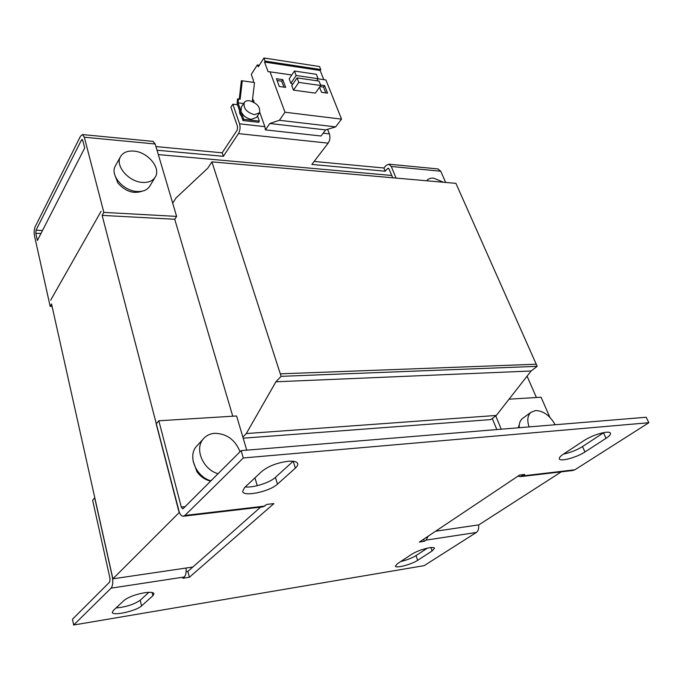 <?xml version="1.0" encoding="UTF-8"?>
<svg xmlns="http://www.w3.org/2000/svg" width="683" height="683" viewBox="0 0 683 683"><rect width="100%" height="100%" fill="white"/><g stroke="black" fill="none" stroke-linecap="round" stroke-linejoin="round"><path stroke-width="1.02" d="M603.9 432.552L582.522 446.554C576.674 450.157 570.356 452.65 563.552 454.058M606.094 432.245C608.587 432.04 610.047 432.348 610.465 433.167C610.884 434.379 609.407 436.087 606.034 438.307L584.947 451.967C576.845 457.422 560.137 461.956 559.36 458.882C558.984 457.798 560.291 456.253 563.287 454.238L584.247 440.398C591.469 436.019 598.752 433.304 606.094 432.245M288.004 461.29C293.656 460.854 296.892 461.623 297.703 463.612C298.061 464.875 297.284 466.378 295.372 468.103L277.477 484.136C269.862 491.547 243.498 497.156 242.636 491.453L244.565 487.585L261.93 471.313C268.445 466.105 277.136 462.758 288.004 461.29M144.369 592.776C150.175 591.939 153.385 592.255 153.999 593.715L152.881 595.747L141.543 605.906C136.498 610.943 112.456 616.297 112.285 612.361L113.216 610.585L124.135 600.366C128.438 597.027 135.183 594.5 144.369 592.776M429.411 547.757C432.45 547.296 434.149 547.45 434.516 548.218L432.126 550.959L417.672 560.325C411.67 564.414 395.688 568.606 395.372 566.147L397.506 563.654L411.798 554.22C416.861 551.198 422.734 549.038 429.411 547.757M254.392 114.71C246.623 112.311 243.233 108.29 244.224 102.646C245.214 101.11 246.964 100.469 249.457 100.734C257.218 103.176 260.573 107.214 259.514 112.832L254.392 114.71M259.344 113.096L256.407 117.459L251.284 119.354C246.392 118.372 242.969 115.734 241.014 111.423L241.347 107.077M241.577 116.511L239.742 113.369L239.468 110.433M193.127 461.127L196.986 471.799C200.537 476.691 205.088 479.808 210.629 481.131M218.031 473.729C203.005 469.537 194.356 448.987 203.158 439.118C206.044 435.643 209.886 433.705 214.701 433.312C226.73 433.62 235.174 439.758 240.04 451.728M519.302 424.502L518.295 427.789M529.12 426.901C526.917 420.369 527.515 415.52 530.904 412.353L535.634 410.534C543.429 410.825 549.935 415.563 555.168 424.749M519.234 427.712C518.96 423.665 519.985 420.626 522.324 418.602L523.118 418.022M426.713 180.782L426.977 180.423C428.48 178.664 430.717 177.904 433.688 178.143L443.498 182.259M133.714 151.08C147.537 151.865 161.034 167.779 155.434 176.82C153.043 180.841 148.766 182.703 142.602 182.412C128.882 181.909 115.043 165.995 120.362 156.928C122.803 152.599 127.26 150.653 133.714 151.08M154.998 177.529L149.961 185.853C147.571 189.865 143.319 191.752 137.198 191.496C123.572 191.069 109.886 175.3 115.196 166.234L115.581 165.551M114.787 174.968L117.852 182.976C125.416 191.462 133.552 194.185 142.277 191.163M319.567 87.228L321.565 92.316L327.575 93.144L324.579 85.571L320.592 85.008M293.468 90.122L315.358 93.11L320.788 85.52L319.038 81.081L297.088 77.913L291.769 85.648L293.468 90.122L298.804 82.404L297.088 77.913M318.013 78.818L325.919 79.971L341.534 119.141L284.99 112.225L279.364 120.293L269.811 123.512L265.405 129.881L264.876 126.671L259.771 112.336M172.688 203.133L176.043 197.933L207.76 168.197L211.918 161.871L455.928 183.351L537.171 366.336L531.118 370.997L496.319 415.443L490.804 419.593L243.182 438.179M211.918 161.871L281.106 376.342L275.915 381.788L246.298 433.56L242.849 437.069M537.171 366.336L281.106 376.342M531.118 370.997L275.915 381.788M496.319 415.443L246.298 433.56M341.534 119.141L335.643 126.876L325.646 129.898L321.044 136.011L265.405 129.881M253.291 82.336L253.376 80.252L251.276 74.404L257.312 64.962L258.328 66.78L263.962 57.987L319.559 66.524L320.771 69.564L320.139 70.46L323.802 79.663M325.646 129.898L269.811 123.512M335.643 126.876L279.364 120.293M320.139 70.46L264.517 62.051L268.06 71.655L270.05 71.835L284.99 112.225M320.771 69.564L265.124 61.111L264.517 62.051M294.45 71.049L296.157 75.506L290.864 83.249L289.182 78.81L294.45 71.049L316.366 74.302L318.099 78.699L296.157 75.506M298.804 82.404L320.788 85.52M263.962 57.987L265.124 61.111M253.436 100.913L252.625 98.625M259.309 65.261L257.312 64.962M291.769 74.993L270.05 71.835M282.753 79.629L276.436 78.733L279.33 86.502L285.656 87.373L282.753 79.629L281.712 81.175L277.102 80.526M290.864 83.249L291.718 83.369L292.29 84.888M318.099 78.699L316.656 80.739M50.696 300.136L101.075 211.303L50.687 300.136M42.5 230.504L36.011 230.222L81.456 140.024L82.122 139.469L82.728 140.357L84.701 147.989L37.386 240.501L35.772 233.287L40.963 233.509M158.319 154.58L391.76 175.471L389.097 169.025L388.277 168.249L387.363 168.675L385.221 171.194L383.906 167.992L386.04 165.474L388.798 164.185L391.265 166.49L440.731 171.211L445.666 182.455M392.716 177.793L391.76 175.471M396.072 178.084L391.265 166.49M437.982 168.94L440.731 171.211M153.009 141.381L155.186 143.985L176.615 216.4L103.85 212.396L84.316 137.223L82.498 134.56L80.474 136.241L35.209 226.636C34.124 229.275 33.885 232.34 34.492 235.823L50.175 306.385L52.087 306.394M50.175 306.385L51.549 303.986L112.891 578.825L192.837 567.035L187.876 571.415L189.379 577.263L273.9 503.602L266.771 504.43L263.032 506.863L183.642 516.186M36.011 230.222L35.772 233.287M103.85 212.396L102.134 215.393L179.416 512.668M176.615 216.4L174.737 219.269L102.134 215.393M237.513 104.772L232.809 104.192L239.562 123.828C240.493 127.337 240.117 130.59 238.435 133.612L223.341 156.313L157.03 150.217M232.809 104.192L230.888 107.197L237.599 126.807L237.223 130.06L222.188 152.804L223.341 156.313M385.221 171.194L311.841 164.441L328.173 143.14C329.983 140.314 330.393 137.232 329.394 133.902L327.609 129.309M155.955 146.589L222.188 152.804M314.137 161.444L383.906 167.992M210.919 480.841C196.03 476.734 187.535 456.364 196.303 446.537L197.72 445M509.04 399.196L541.056 397.224L549.892 417.339M501.245 429.197L495.73 415.887M565.473 452.786L565.823 453.58M496.84 429.556L492.272 418.491M517.987 476.128L520.344 476.649L524.732 474.446L519.609 475.044L419.422 542.046L424.305 541.295L426.072 540.125L428.25 536.138M185.144 506.607L181.277 507.034L158.832 420.771L156.202 423.93L178.442 509.894C179.586 513.923 181.174 516.041 183.215 516.237L184.922 515.452L243.302 457.96L648.85 422.726L574.864 469.793L572.653 470.51L520.89 476.589M158.832 420.771L236.6 415.981L246.734 450.165M254.938 477.861L257.26 485.69M181.277 507.034L182.643 508.844L183.138 508.613L241.142 450.626L646.203 417.253L648.85 422.726M478.535 524.894C479.056 528.429 478.331 530.947 476.35 532.458L424.177 565.644L73.653 625.013L72.483 619.216L109.715 581.993L110.048 578.663L92.649 500.298L94.706 497.83L112.251 576.443C113.224 581.882 112.84 585.783 111.081 588.157L73.653 625.013M186.007 568.043C186.433 572.32 185.853 575.299 184.273 576.998L182.831 578.27L189.379 577.263M423.571 539.263L424.305 541.295M260.59 507.153L192.837 567.035M243.302 457.96L241.142 450.626M293.152 461.273L275.411 477.383C269.887 482.685 253.231 487.961 245.257 486.928M186.126 571.68L187.876 571.415M148.92 592.315L140.22 600.229C134.099 604.438 126.022 607.025 115.999 607.981M427.421 548.133L415.998 555.612C411.866 558.122 406.786 560.094 400.75 561.511M174.737 219.269L232.758 416.22M536.403 397.515L527.071 376.171M561.298 471.842L478.86 524.851L435.592 531.229M179.031 512.711L112.891 578.825M239.255 99.112L240.143 99.24L242.26 80.816L241.364 80.714L239.255 99.112L237.59 98.907L240.143 99.24M242.26 80.816L254.511 82.506L252.369 100.785L254.008 100.99L253.863 102.262M257.482 115.854L259.352 121.122L243.754 119.329L242.96 120.524L237.069 103.492L237.59 98.907M243.635 103.551L238.043 102.851L243.754 119.329M238.478 99.026L238.043 102.851M254.008 100.99L252.377 100.777M259.352 121.122L258.55 122.308L242.96 120.524M283.949 87.142L281.712 81.175M325.808 92.897L323.503 87.074L324.579 85.571M323.503 87.074L320.028 86.579M603.507 432.817L606.034 438.307M293.22 461.281L295.372 468.103M152.113 592.52L152.881 595.747M430.888 547.561L432.126 550.959M536.232 364.227L280.303 373.832M387.363 168.675L389.011 168.829M155.186 143.985L84.316 137.223M81.456 140.024L82.66 140.135M323.161 133.202L329.394 133.902M328.173 143.14L238.435 133.612M239.562 123.828L264.876 126.671M522.512 475.923L574.864 469.793M184.922 515.452L264.884 506.086M476.35 532.458L426.072 540.125M184.273 576.998L111.081 588.157M415.998 555.612L417.672 560.325M140.22 600.229L141.543 605.906M275.411 477.383L277.477 484.136M582.522 446.554L584.947 451.967M244.224 102.646L241.176 107.342M530.904 412.353L522.324 418.602M120.362 156.928L115.196 166.234M438.204 168.957L388.798 164.185M153.18 141.398L82.498 134.56M203.158 439.118L196.303 446.537"/></g></svg>
